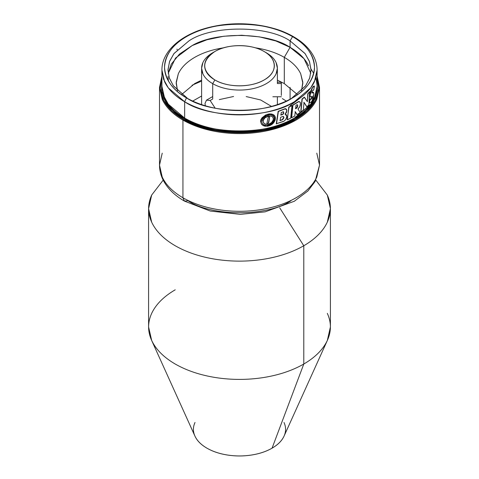<?xml version="1.0" encoding="UTF-8"?>
<svg xmlns="http://www.w3.org/2000/svg" width="479" height="479" viewBox="0 0 479 479"><rect width="100%" height="100%" fill="white"/><g stroke="black" fill="none" stroke-linecap="round" stroke-linejoin="round"><path stroke-width="0.72" d="M290.082 87.418L290.082 99.225L290.082 87.418M308.596 65.839C305.231 58.731 299.058 52.564 290.082 47.325L290.082 40.895L292.543 36.632C268.677 20.112 210.347 20.112 186.475 36.632C172.757 44.343 165.435 54.546 164.513 67.252C165.435 79.951 172.757 90.16 186.475 97.872L184.654 101.764L168.309 87.885L163.573 79.269L161.926 70.09L164.572 81.687C168.225 89.393 174.913 96.087 184.654 101.764C194.486 107.386 206.078 111.248 219.43 113.355C232.818 115.385 246.2 115.385 259.588 113.355C272.94 111.248 284.532 107.386 294.369 101.764C304.105 96.087 310.799 89.393 314.446 81.687L317.092 70.09L315.445 79.269L310.709 87.885L294.369 101.764C269.677 118.852 209.341 118.852 184.654 101.764L186.475 97.872C177.062 92.381 170.596 85.909 167.063 78.46C163.668 70.988 163.668 63.515 167.063 56.043C170.596 48.595 177.062 42.122 186.475 36.632C195.983 31.201 207.191 27.465 220.101 25.423C233.039 23.465 245.978 23.465 258.923 25.423C271.827 27.465 283.035 31.201 292.543 36.632L290.082 40.895C267.324 25.142 211.7 25.142 188.936 40.895L173.871 53.69L169.506 61.629L167.991 70.09L169.404 78.275L173.494 85.98L187.738 98.578L173.314 85.723L169.261 77.849L167.997 69.515L169.662 61.21L174.063 53.438L188.936 40.895C211.7 25.142 267.324 25.142 290.082 40.895L304.955 53.438L309.356 61.21L311.021 69.515L309.757 77.849L305.71 85.723L291.286 98.578L305.524 85.98L309.614 78.275L311.033 70.09L309.512 61.629L305.147 53.69L290.082 40.895L290.082 47.325L284.298 57.348L284.298 83.58L297.273 94.441L284.298 83.58L277.383 80.125L284.298 83.58L284.298 57.348C292.244 61.983 297.71 67.449 300.686 73.742C297.71 67.449 292.244 61.983 284.298 57.348L290.082 47.325L304.045 58.725L310.811 73.311M301.513 90.675L302.848 83.208L300.686 73.742L302.824 82.166L301.513 90.675M302.069 115.146L302.411 113.733M290.939 200.743C267.791 216.759 211.227 216.759 188.079 200.743L184.445 201.102L182.936 197.773C172.895 191.917 165.991 185.014 162.231 177.062L159.507 165.111L162.231 153.154M316.002 77.568L317.601 89.178L314.038 100.566L305.991 110.679L294.795 118.84C269.916 136.06 209.107 136.06 184.223 118.84L184.654 118.097C174.913 112.415 168.225 105.727 164.572 98.015L161.926 86.424L163.573 95.602L168.309 104.212L184.654 118.097L184.654 101.764L184.654 118.097C209.341 135.18 269.677 135.18 294.369 118.097L310.709 104.212L315.445 95.602L317.092 86.424L314.446 98.015C310.799 105.727 304.105 112.415 294.369 118.097C284.532 123.72 272.94 127.582 259.588 129.689C246.2 131.719 232.818 131.719 219.43 129.689C206.078 127.582 194.486 123.72 184.654 118.097L184.223 118.84C194.133 124.504 205.82 128.396 219.274 130.522C232.764 132.569 246.254 132.569 259.744 130.522C273.204 128.396 284.885 124.504 294.795 118.84C304.608 113.116 311.356 106.368 315.032 98.602L317.511 90.04L317.092 81.31M311.009 69.036L313.745 73.413M159.507 165.111L162.231 177.062C165.991 185.014 172.895 191.917 182.936 197.773L182.936 120.073C172.895 114.218 165.991 107.32 162.231 99.369L159.507 87.412L161.926 76.131L159.507 87.412L162.231 99.369C165.991 107.32 172.895 114.218 182.936 120.073L183.367 119.331C173.404 113.523 166.548 106.673 162.818 98.782L160.136 88.022L161.926 77.167L160.196 89.01L163.758 100.65L171.943 110.996L183.367 119.331L182.936 120.073C193.079 125.869 205.036 129.857 218.801 132.03C232.608 134.126 246.41 134.126 260.217 132.03C273.988 129.857 285.939 125.869 296.082 120.073C306.123 114.218 313.026 107.32 316.787 99.369L319.517 87.412L317.092 76.131L319.517 87.412L316.787 99.369C313.026 107.32 306.123 114.218 296.082 120.073C285.939 125.869 273.988 129.857 260.217 132.03C246.41 134.126 232.608 134.126 218.801 132.03C205.036 129.857 193.079 125.869 182.936 120.073L182.936 197.773C193.079 203.569 205.036 207.551 218.801 209.724C232.608 211.82 246.41 211.82 260.217 209.724C273.988 207.551 285.939 203.569 296.082 197.773C306.123 191.917 313.026 185.014 316.787 177.062L319.517 165.111L316.787 177.062C313.026 185.014 306.123 191.917 296.082 197.773C285.939 203.569 273.988 207.551 260.217 209.724C246.41 211.82 232.608 211.82 218.801 209.724C205.036 207.551 193.079 203.569 182.936 197.773L184.445 201.102C175.212 195.803 168.38 189.283 163.944 181.553C161.016 176.326 159.537 170.841 159.507 165.111L159.507 87.412L161.926 76.047M307.781 93.752L309.638 91.633L307.781 93.752L307.374 101.692L304.494 97.261L302.219 99.141L300.956 111.966L303.309 110.128L304.027 102.374L306.949 106.829L308.901 104.757L309.865 91.764L307.781 93.752M306.728 106.703L303.812 102.249L306.728 106.703M300.74 111.841L302.004 99.015L304.279 97.135L302.004 99.015L300.74 111.841M288.777 107.074L292.01 105.452L288.777 107.074L287.364 119.816L290.675 118.241L292.226 105.578L288.777 107.074M267.689 124.384L268.797 122.211L267.45 124.247L268.563 122.073L269.857 115.768L268.797 122.211L267.683 124.384C270.976 123.732 272.862 121.911 273.329 118.912L273.12 120.163L271.587 122.534L268.677 124.193M292.95 104.949L298.573 101.518L292.95 104.949L291.424 117.624L292.95 104.949L291.639 117.744L294.789 116.014L295.28 111.715L297.088 114.619L300.153 112.553L298.004 108.967C299.549 107.53 300.375 105.781 300.477 103.727L299.782 106.589L298.004 108.967L300.153 112.553L297.088 114.619L295.28 111.715L294.789 116.014L291.639 117.744L292.95 104.949M296.872 114.493L295.064 111.589L296.872 114.493M266.683 126.318L266.857 125.396C271.21 124.732 273.707 122.408 274.359 118.427L274.461 117.547L273.479 115.876L270.413 114.649L270.797 113.87L270.641 114.78C273.12 115.002 274.437 116.259 274.587 118.552C273.934 122.54 271.437 124.863 267.09 125.528L266.683 126.318C271.755 125.648 274.677 122.971 275.449 118.301L275.12 120.217L272.707 123.822L268.611 126.043M276.281 123.78L278.167 111.314L285.328 108.625L278.167 111.314L276.281 123.78L283.227 121.552C285.436 120.457 286.64 118.756 286.843 116.451L285.795 119.457L284.161 121.061L276.281 123.78M309.195 102.871L310.991 102.356L309.296 102.913L310.344 99.015L311.063 99.321L312.057 96.602L312.086 97.878L311.063 99.321L310.344 99.015L309.296 102.913L310.117 98.884L309.314 102.925M309.871 94.962L311.817 88.555L313.14 86.974L312.051 88.687L310.099 95.093C310.284 97.267 310.937 97.644 312.057 96.237L311.134 97.057L310.356 96.596M292.543 36.632L293.585 36.739L292.543 36.632C301.956 42.122 308.428 48.595 311.955 56.043C315.356 63.515 315.356 70.988 311.955 78.46C308.428 85.909 301.956 92.381 292.543 97.872L292.543 97.872C306.261 90.16 313.583 79.951 314.511 67.252C313.583 54.546 306.261 44.343 292.543 36.632M269.827 113.924L269.27 114.074M267.084 114.625L265.803 114.924M290.082 105.721L301.896 96.722M266.061 115.852L263.019 118.277L261.75 121.498C262.612 117.66 265.264 115.421 269.695 114.786L270.09 113.996C264.917 114.637 261.803 117.193 260.744 121.672L260.744 121.672C261.025 124.354 262.678 125.893 265.701 126.282L262.935 125.39M261.558 124.306L262.959 125.402M263.199 125.54L261.809 124.456M272.467 115.194L274.239 117.415L274.084 120.067L272.024 123.163L268.42 125.145M286.873 110.691L286.418 112.499L285.197 114.128L286.873 110.691L285.544 108.751L278.389 111.439L276.503 123.905L278.167 111.314L285.328 108.625L286.514 109.41L286.873 110.691M263.181 121.247L263.42 120.001L265.103 117.726L269.114 115.942L268.012 118.121L266.689 124.408L268.012 118.121L269.114 115.942C265.755 116.559 263.779 118.325 263.181 121.247L263.181 121.247C263.378 123.139 264.546 124.193 266.689 124.408L264.63 123.774M263.426 122.714L264.671 123.798M264.911 123.935L263.666 122.858M310.129 96.459L310.907 96.926M310.17 96.542L310.703 97.009M310.727 97.021L310.398 96.674M310.344 99.015L311.063 99.321L312.086 97.878L312.266 96.441L311.853 97.74L310.47 99.404M311.991 96.201L312.057 96.602M297.567 105.584L297.591 104.973L297.088 104.673L297.776 105.709L296.717 108.044L295.621 108.721L295.998 105.35L297.088 104.673L295.998 105.35L295.621 108.721L297.016 107.727L297.746 106.098L297.567 105.584L296.717 108.044L295.405 108.595L296.501 107.925L297.567 105.584L297.237 104.697M260.744 121.672L261.133 119.768L263.857 116.391L267.989 114.337L270.09 113.996L269.695 114.786L267.893 115.122M283.287 111.703L283.754 112.625L283.394 111.721L283.754 112.625L283.035 114.301L280.916 115.092L281.287 112.517L283.394 111.721L281.287 112.517L280.916 115.092L283.035 114.301L283.67 113.188L283.538 112.493L283.035 114.301L280.7 114.966L282.82 114.176L283.538 112.493L283.179 111.589M283.712 117.391L283.694 116.75L283.059 116.385L283.927 117.517L282.598 119.702L280.119 120.612L280.598 117.301L283.059 116.385L280.598 117.301L280.119 120.612L282.598 119.702L283.885 117.906L283.712 117.391L282.598 119.702L279.898 120.486L282.376 119.576L283.712 117.391L283.514 116.577M311.919 92.639L312.158 93.148L313.356 92.285L313.847 94.135L313.362 97.722L312.164 100.692L313.847 94.135C313.751 92.01 313.188 91.681 312.158 93.148L312.128 91.507L311.925 92.441M186.475 97.872L186.475 97.872C210.347 114.385 268.677 114.385 292.543 97.872C283.035 103.302 271.827 107.039 258.923 109.074C245.978 111.038 233.039 111.038 220.101 109.074C207.191 107.039 195.983 103.302 186.475 97.872L186.475 97.872M271.767 116.319L272.916 117.361L273.329 118.912C273.198 117.062 272.114 116.056 270.09 115.906L271.916 116.403L269.857 115.768L268.797 122.211L269.857 115.768M298.788 101.644L293.16 105.075L298.573 101.518L300.016 102.093L300.477 103.727C300.429 102.255 299.866 101.554 298.788 101.644M262.552 123.786L263.905 124.887L266.108 125.516L265.701 126.282L266.108 125.516C263.45 125.199 261.995 123.857 261.75 121.498M273.216 114.559L274.892 116.116L275.449 118.301C275.281 115.702 273.808 114.265 271.024 114.002L270.641 114.78L270.797 113.87L273.335 114.625L270.797 113.87M286.843 116.451L285.197 114.128L286.4 114.9L286.843 116.451M310.991 102.356L312.164 100.692L310.991 102.356M312.128 91.507L313.08 90.016L313.661 90.25L314.416 86.184L313.14 86.974L314.416 86.184L313.661 90.25L313.08 90.016L312.128 91.507M313.116 92.148L313.38 92.453L312.775 92.148L311.925 93.01M313.356 92.285L313.619 92.591M265.869 125.378L263.63 124.732M272.186 116.631L271.539 116.187M290.675 118.241L287.149 119.69L288.993 107.2L292.01 105.452L290.675 118.241M303.309 110.128L300.956 111.966L302.004 99.015L304.279 97.135L307.374 101.692L308.003 93.884L309.638 91.633L308.901 104.757L306.949 106.829L304.027 102.374L303.309 110.128M177.224 49.798L176.931 49.109M310.356 92.956L312.051 88.687L311.356 89.339M310.901 90.339L310.129 92.83M312.901 86.837L312.051 88.687L312.901 86.837L314.086 85.975L314.416 86.184M268.887 115.81L267.51 116.122M266.12 116.726L263.869 118.636L262.941 121.109M285.454 114.164L284.975 114.002M285.67 114.289L286.071 114.541M285.712 108.763L285.328 108.625M285.927 108.889L286.25 109.104M270.653 124.462L273.485 121.864L274.305 120.199L274.359 118.427M266.857 125.396L268.881 125.217M269.863 113.858L267.755 114.206M265.611 115.014L262.013 117.786L260.887 119.624L260.498 121.528M299.8 101.967L298.573 101.518M290.082 47.325L275.898 40.978L259.42 36.865L241.685 35.254L223.819 36.242L206.94 39.763L192.109 45.607L179.463 54.091L171.237 64.228L168.207 73.311L175.524 58.085L192.109 45.607C215.772 31.374 267.959 32.297 290.082 47.325M177.505 90.675L176.2 82.166L178.332 73.742C181.307 67.449 186.774 61.983 194.725 57.348C202.755 52.762 212.215 49.606 223.118 47.888L223.705 47.798L223.118 47.888C212.215 49.606 202.755 52.762 194.725 57.348C186.774 61.983 181.307 67.449 178.332 73.742L176.17 83.208L177.505 90.675M255.277 47.792L255.906 47.888C266.803 49.606 276.269 52.762 284.298 57.348C276.269 52.762 266.803 49.606 255.906 47.888L255.277 47.792M168.422 81.053L167.991 76.526M317.092 77.167L318.888 88.022L316.206 98.782C312.47 106.673 305.62 113.523 295.651 119.331C285.586 125.085 273.725 129.043 260.061 131.198C246.362 133.276 232.662 133.276 218.957 131.198C205.293 129.043 193.432 125.085 183.367 119.331C208.634 136.82 270.384 136.82 295.651 119.331L307.075 110.996L315.266 100.65L318.828 89.01L317.092 77.167M184.223 118.84L173.847 111.421L166.015 102.326L161.824 92.028L161.926 81.31L161.513 90.04L163.986 98.602C167.668 106.368 174.41 113.116 184.223 118.84M316.787 153.154L319.517 165.111L315.11 181.493L307.895 190.989L294.304 201.258L265.109 211.844L240.296 214.37L210.251 211.041L184.445 201.102M201.617 80.131L194.725 83.58L181.745 94.441L194.725 83.58L201.617 80.131M176.613 113.733L176.949 115.146M169.279 108.308L169.674 107.212M192.007 85.25L201.617 81.095L192.007 85.25M281.341 82.627L280.335 82.214M212.712 83.669L214.855 79.957C210.485 77.406 207.479 74.401 205.838 70.94C204.258 67.467 204.258 63.994 205.838 60.522C207.479 57.061 210.485 54.055 214.855 51.504L214.855 51.504C219.274 48.978 224.483 47.241 230.483 46.295C236.494 45.385 242.506 45.385 248.517 46.295C254.517 47.241 259.726 48.978 264.145 51.504L266.288 52.744L264.145 51.504C268.515 54.055 271.521 57.061 273.162 60.522C274.742 63.994 274.742 67.467 273.162 70.94C271.521 74.401 268.515 77.406 264.145 79.957C259.726 82.484 254.517 84.22 248.517 85.166C242.506 86.076 236.494 86.076 230.483 85.166C224.483 84.22 219.274 82.484 214.855 79.957L212.712 83.669C217.514 86.418 223.178 88.304 229.698 89.334C236.231 90.321 242.769 90.321 249.302 89.334C255.822 88.304 261.486 86.418 266.288 83.669C271.042 80.897 274.311 77.628 276.09 73.868C277.808 70.096 277.808 66.318 276.09 62.545C274.311 58.779 271.042 55.516 266.288 52.744C271.042 55.516 274.311 58.779 276.09 62.545L277.383 68.204L276.09 73.868C274.311 77.628 271.042 80.897 266.288 83.669C261.486 86.418 255.822 88.304 249.302 89.334C242.769 90.321 236.231 90.321 229.698 89.334C223.178 88.304 217.514 86.418 212.712 83.669C207.958 80.897 204.689 77.628 202.91 73.868C204.689 77.628 207.958 80.897 212.712 83.669L212.712 99.015L212.712 83.669M212.712 52.744L212.712 52.744C207.958 55.516 204.689 58.779 202.91 62.545C201.192 66.318 201.192 70.096 202.91 73.868L201.617 68.204L202.91 62.545C204.689 58.779 207.958 55.516 212.712 52.744L214.855 51.504M264.145 51.504C251.451 43.823 227.603 43.631 214.855 51.504C201.36 60.989 201.36 70.473 214.855 79.957C227.753 87.759 251.241 87.741 264.145 79.957C277.778 72.598 277.449 58.833 264.145 51.504L266.288 52.744M219.292 99.614L233.584 96.489M246.188 96.56L260.648 99.961L271.503 106.416M282.359 98.59L286.292 101.093L282.359 98.59M201.617 96.01L192.708 101.087L201.617 96.022M281.341 95.423L281.341 83.55L277.383 83.55L281.341 83.55L281.341 82.214L277.383 82.214M205.347 105.799L205 103.464L206.509 100.135L210.143 100.494L212.712 99.015L210.143 100.494L215.191 108.212M303.788 245.757L279.718 207.85L303.788 245.757C315.194 239.105 323.038 231.261 327.319 222.232C331.438 213.173 331.438 204.114 327.319 195.061L315.835 180.134L327.319 195.061L330.414 208.646L327.319 222.232C323.038 231.261 315.194 239.105 303.788 245.757C292.262 252.349 278.676 256.876 263.031 259.343C278.676 256.876 292.262 252.349 303.788 245.757L303.788 364.034L303.788 245.757M163.183 180.122L151.681 195.061C147.562 204.114 147.562 213.173 151.681 222.232C155.962 231.261 163.806 239.105 175.212 245.757C186.738 252.349 200.324 256.876 215.969 259.343C231.656 261.726 247.344 261.726 263.031 259.343C247.344 261.726 231.656 261.726 215.969 259.343C200.324 256.876 186.738 252.349 175.212 245.757C163.806 239.105 155.962 231.261 151.681 222.232L148.586 208.646L151.681 195.061L163.183 180.122M148.586 208.646L148.586 326.923L151.681 340.503C155.962 349.538 163.806 357.382 175.212 364.034C186.738 370.626 200.324 375.153 215.969 377.62C231.656 380.003 247.344 380.003 263.031 377.62C278.676 375.153 292.262 370.626 303.788 364.034C315.194 357.382 323.038 349.538 327.319 340.503L330.414 326.923L330.414 208.646M283.993 422.478C286.125 427.064 286.125 431.657 283.993 436.243C281.862 440.836 277.892 444.805 272.072 448.164L303.788 364.034C292.262 370.626 278.676 375.153 263.031 377.62C247.344 380.003 231.656 380.003 215.969 377.62C200.324 375.153 186.738 370.626 175.212 364.034C163.806 357.382 155.962 349.538 151.681 340.503L195.007 436.243C197.174 440.824 201.144 444.793 206.928 448.164C212.766 451.505 219.651 453.799 227.579 455.05C235.524 456.253 243.476 456.253 251.421 455.05C259.349 453.799 266.234 451.505 272.072 448.164C277.856 444.793 281.826 440.824 283.993 436.243L327.319 340.503C323.038 349.538 315.194 357.382 303.788 364.034L272.072 448.164C266.252 451.523 259.373 453.823 251.421 455.05C243.476 456.277 235.524 456.277 227.579 455.05C219.627 453.823 212.748 451.523 206.928 448.164C201.108 444.805 197.138 440.836 195.007 436.243C192.875 431.657 192.875 427.064 195.007 422.478M151.681 340.503C147.562 331.45 147.562 322.391 151.681 313.338C155.962 304.303 163.806 296.459 175.212 289.807M327.319 313.338C331.438 322.391 331.438 331.45 327.319 340.503M161.926 86.424L161.926 70.09C161.68 49.816 184.223 32.045 214.478 26.207C241.458 20.621 273.305 24.8 293.615 36.757C302.602 41.948 309.141 48.193 313.218 55.498C315.781 60.192 317.074 65.054 317.092 70.09L317.092 86.424M319.517 165.111L319.517 87.412L317.092 76.047M201.617 104.62L201.617 68.204M277.383 68.204L277.383 83.55M277.383 96.758L277.383 104.626M201.276 104.5L201.617 104.188M277.73 104.506L277.383 104.188M272.856 96.758L281.341 96.758M212.508 96.668L206.509 100.135"/></g></svg>
